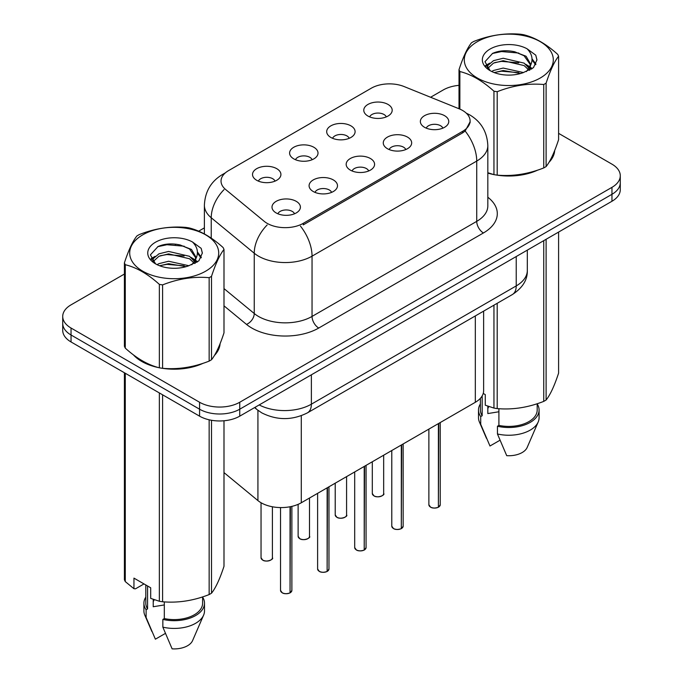<?xml version="1.0" encoding="UTF-8"?>
<svg xmlns="http://www.w3.org/2000/svg" width="683" height="683" viewBox="0 0 683 683"><rect width="100%" height="100%" fill="white"/><g stroke="black" fill="none" stroke-linecap="round" stroke-linejoin="round"><path stroke-width="1.02" d="M330.854 137.454A14.198 8.196 180 0 1 328.036 135.132A14.198 8.196 180 0 1 332.741 124.938A14.198 8.196 180 0 1 350.942 125.86A14.198 8.196 180 0 1 353.76 135.132A14.198 8.196 180 0 1 330.854 137.454M349.209 138.299A8.52 4.918 0 0 0 346.921 135.908A8.52 4.918 0 0 0 338.529 134.662A8.52 4.918 0 0 0 332.587 138.299M293.767 158.866A14.198 8.196 180 0 1 290.949 156.544A14.198 8.196 180 0 1 295.654 146.35A14.198 8.196 180 0 1 313.856 147.272A14.198 8.196 180 0 1 316.673 156.544A14.198 8.196 180 0 1 293.767 158.866M312.122 159.711A8.52 4.918 0 0 0 309.834 157.321A8.52 4.918 0 0 0 301.442 156.074A8.52 4.918 0 0 0 295.5 159.711M256.68 180.278A14.198 8.196 180 0 1 253.863 177.956A14.198 8.196 180 0 1 258.567 167.77A14.198 8.196 180 0 1 276.76 168.684A14.198 8.196 180 0 1 279.578 177.956A14.198 8.196 180 0 1 256.68 180.278M275.036 181.123A8.52 4.918 0 0 0 272.748 178.733A8.52 4.918 0 0 0 264.355 177.486A8.52 4.918 0 0 0 258.413 181.123M367.941 116.042A14.198 8.196 180 0 1 365.123 113.719A14.198 8.196 180 0 1 369.827 103.526A14.198 8.196 180 0 1 388.029 104.439A14.198 8.196 180 0 1 390.847 113.719A14.198 8.196 180 0 1 367.941 116.042M386.296 116.887A8.52 4.918 0 0 0 384.008 114.496A8.52 4.918 0 0 0 375.616 113.25A8.52 4.918 0 0 0 369.674 116.887M387.423 148.698A14.198 8.196 180 0 1 384.606 146.375A14.198 8.196 180 0 1 389.31 136.19A14.198 8.196 180 0 1 407.512 137.104A14.198 8.196 180 0 1 410.329 146.375A14.198 8.196 180 0 1 387.423 148.698M405.779 149.551A8.52 4.918 0 0 0 403.491 147.152A8.52 4.918 0 0 0 395.098 145.906A8.52 4.918 0 0 0 389.156 149.551M350.336 170.11A14.198 8.196 180 0 1 347.519 167.796A14.198 8.196 180 0 1 352.223 157.602A14.198 8.196 180 0 1 370.417 158.516A14.198 8.196 180 0 1 373.242 167.796A14.198 8.196 180 0 1 350.336 170.11M368.692 170.963A8.52 4.918 0 0 0 366.404 168.564A8.52 4.918 0 0 0 358.012 167.318A8.52 4.918 0 0 0 352.069 170.963M313.249 191.522A14.198 8.196 180 0 1 310.432 189.208A14.198 8.196 180 0 1 315.136 179.014A14.198 8.196 180 0 1 333.33 179.928A14.198 8.196 180 0 1 336.147 189.208A14.198 8.196 180 0 1 313.249 191.522M331.605 192.375A8.52 4.918 0 0 0 329.317 189.976A8.52 4.918 0 0 0 320.925 188.73A8.52 4.918 0 0 0 314.983 192.375M276.163 212.934A14.198 8.196 180 0 1 273.345 210.62A14.198 8.196 180 0 1 278.049 200.426A14.198 8.196 180 0 1 296.243 201.34A14.198 8.196 180 0 1 299.06 210.62A14.198 8.196 180 0 1 276.163 212.934M294.518 213.788A8.52 4.918 0 0 0 292.23 211.388A8.52 4.918 0 0 0 283.829 210.142A8.52 4.918 0 0 0 277.887 213.788M424.51 127.286A14.198 8.196 180 0 1 421.693 124.963A14.198 8.196 180 0 1 426.397 114.778A14.198 8.196 180 0 1 444.599 115.692A14.198 8.196 180 0 1 447.416 124.963A14.198 8.196 180 0 1 424.51 127.286M442.866 128.139A8.52 4.918 0 0 0 440.578 125.74A8.52 4.918 0 0 0 432.185 124.494A8.52 4.918 0 0 0 426.243 128.139M459.189 108.819A25.561 14.761 180 0 1 462.604 110.475A25.561 14.761 180 0 1 470.092 120.908A25.561 14.761 180 0 1 462.604 131.341L303.278 223.332A25.561 14.761 180 0 1 264.261 221.36L225.663 189.532A25.561 14.761 180 0 1 221.036 181.072A25.561 14.761 180 0 1 228.523 170.639L371.33 88.184A25.561 14.761 180 0 1 404.063 86.536L459.189 108.819M483.632 311.132L483.632 390.702A28.404 16.401 180 0 1 475.317 402.296L301.28 502.773A28.404 16.401 180 0 1 257.926 500.588L223.99 472.602M133.407 354.861A45.915 26.509 0 0 0 141.731 361.435A45.915 26.509 0 0 0 158.84 367.667M470.16 121.685L465.149 131.042L462.673 132.835L303.337 224.827M124.408 274.037L71.041 304.849A28.404 16.401 0 0 0 62.716 316.442L62.716 330.359A28.404 16.401 0 0 0 71.041 341.952L199.573 416.16L199.573 409.202A28.404 16.401 0 0 0 239.742 409.202L611.959 194.305A28.404 16.401 0 0 0 620.284 182.711A28.404 16.401 0 0 1 611.959 194.305L239.742 409.202A28.404 16.401 0 0 1 199.573 409.202L71.041 334.994L199.573 409.202L199.573 402.253A28.404 16.401 0 0 0 239.742 402.253L611.959 187.347A28.404 16.401 0 0 0 620.284 175.753A28.404 16.401 0 0 0 611.959 164.159L558.592 133.347M62.716 323.401A28.404 16.401 0 0 0 71.041 334.994A28.404 16.401 0 0 1 62.716 323.401M487.824 173.098A45.915 26.509 0 0 0 493.433 174.498M495.619 174.908A45.915 26.509 0 0 0 537.717 170.101M549.012 162.315A45.915 26.509 0 0 0 554.681 150.525M161.026 368.086A45.915 26.509 0 0 0 203.124 363.279M214.411 355.484A45.915 26.509 0 0 0 220.088 343.703M459.01 85.341A28.404 16.401 0 0 0 443.258 89.951L430.597 97.259M204.388 227.866L198.659 231.17M176.094 244.198L175.318 244.642M151.097 258.626L155.101 256.33M62.716 316.442A28.404 16.401 0 0 0 71.041 328.036L199.573 402.253M219.806 345.777A45.915 26.509 0 0 0 219.644 345.077M554.4 152.608A45.915 26.509 0 0 0 554.246 151.899M199.573 416.16A28.404 16.401 0 0 0 239.742 416.16L611.959 201.263A28.404 16.401 0 0 0 620.284 189.669L620.284 175.753M438.349 507.256C434.977 508.348 432.39 508.314 430.58 507.162L428.873 504.754A5.677 3.278 0 0 0 430.538 507.076A5.677 3.278 0 0 0 438.392 507.17L438.264 507.247A5.49 3.167 180 0 1 430.674 507.153M438.392 506.94L438.742 423.409M438.392 507.17L438.392 423.614M401.262 528.676C397.89 529.76 395.303 529.726 393.493 528.574L391.786 526.166A5.677 3.278 0 0 0 393.451 528.488A5.677 3.278 0 0 0 401.305 528.582L401.177 528.659A5.49 3.167 180 0 1 393.587 528.565M401.305 528.352L401.655 444.821M401.305 528.582L401.305 445.026M364.176 550.088C360.803 551.172 358.208 551.138 356.398 549.986L354.699 547.578A5.677 3.278 0 0 0 356.364 549.9A5.677 3.278 0 0 0 364.218 549.994L364.09 550.071A5.49 3.167 180 0 1 356.492 549.977M364.218 549.764L364.568 466.233M364.218 549.994L364.218 466.438M327.089 571.5C323.716 572.585 321.121 572.55 319.311 571.398L317.612 568.99A5.677 3.278 0 0 0 319.277 571.312A5.677 3.278 0 0 0 327.131 571.406L327.003 571.483A5.49 3.167 180 0 1 319.405 571.389M327.131 571.176L327.481 487.645M327.131 571.406L327.131 487.85M290.002 592.912C286.629 593.997 284.034 593.962 282.224 592.81L280.525 590.402A5.677 3.278 0 0 0 282.19 592.724A5.677 3.278 0 0 0 290.044 592.827L289.916 592.895A5.49 3.167 180 0 1 282.318 592.801M290.044 592.588L290.395 506.692M290.044 592.827L290.044 506.76M477.332 41.672A44.497 25.689 -0 0 0 477.332 78.007A44.497 25.689 -0 0 0 540.262 78.007A44.497 25.689 -0 0 0 540.262 41.672A44.497 25.689 -0 0 0 477.332 41.672M487.824 172.731L493.954 174.635A51.123 29.514 -0 0 0 497.19 175.13C512.643 176.487 528.164 174.088 543.745 167.933A51.123 29.514 -0 0 0 544.949 167.258A51.123 29.514 -0 0 0 546.11 166.567C550.25 161.384 554.408 152.429 558.592 139.682L558.592 56.262A51.123 29.514 -0 0 0 557.721 54.392C546.332 44.079 534.968 37.514 523.639 34.722A51.123 29.514 -0 0 0 520.403 34.218C504.822 32.886 489.301 35.285 473.848 41.424A51.123 29.514 -0 0 0 472.645 42.09A51.123 29.514 -0 0 0 471.483 42.79C467.309 48.041 463.151 57.005 459.01 69.666A51.123 29.514 -0 0 0 459.872 71.536L459.872 109.109M493.954 174.635L493.954 91.206C482.565 80.893 471.202 74.336 459.872 71.536M493.954 91.206A51.123 29.514 -0 0 0 497.19 91.71L497.19 175.13M543.745 167.933L543.745 84.513C528.292 83.155 512.771 85.554 497.19 91.71M543.745 84.513A51.123 29.514 -0 0 0 544.949 83.838A51.123 29.514 -0 0 0 546.11 83.138L546.11 166.567M523.519 72.56L503.192 68.069L493.493 70.486L491.666 71.476M520.685 73.482L503.192 70.52L494.253 72.594M529.888 70.025L529.684 69.504M529.086 68.266L524.1 63.118L503.192 58.251L493.493 60.667L487.893 65.448L487.158 68.052M528.283 69.487L524.1 65.577L503.192 60.702L493.493 63.118L487.602 68.531M526.38 71.613L529.701 67.011L530.443 63.767L526.089 56.254L514.205 51.669C506.112 50.021 498.914 50.593 492.597 53.385L484.981 61.692L490.095 70.588M529.299 70.323L530.443 65.713M530.375 64.731L524.1 55.758L514.777 51.78M490.095 49.039A26.449 15.274 -0 0 0 490.095 70.639A26.449 15.274 -0 0 0 523.161 72.663L533.474 67.66L536.949 59.839L535.762 55.169L527.097 48.809A26.449 15.274 -0 0 0 490.095 49.039M527.097 48.809C532.603 54.409 533.474 60.471 529.709 66.994M459.01 108.742L459.01 69.666M558.592 56.262C554.442 61.444 550.285 70.4 546.11 83.138M518.747 72.663L501.51 71.186L494.654 72.432M531.34 69.179L530.128 68.206M529.393 67.677L528.164 66.874M518.747 62.845L501.51 61.368L494.654 62.614M488.021 65.209L486.006 66.456M535.643 64.74L532.014 59.967M518.815 53.052L501.51 51.549L492.289 53.53M536.949 60.078L535.762 55.169M532.125 68.667L530.35 67.147M529.812 66.746L525.577 64.211M489.694 63.152L485.545 65.559M535.942 64.151L532.006 58.738M142.738 234.85A44.497 25.689 -0 0 0 142.738 271.185A44.497 25.689 -0 0 0 205.668 271.185A44.497 25.689 -0 0 0 205.668 234.85A44.497 25.689 -0 0 0 142.738 234.85M138.051 235.268A51.123 29.514 -0 0 0 136.89 235.968C132.715 241.219 128.558 250.174 124.408 262.844A51.123 29.514 -0 0 0 125.279 264.714L125.279 348.134C136.609 358.421 147.972 364.978 159.361 367.813A51.123 29.514 -0 0 0 162.597 368.308C178.05 369.665 193.571 367.258 209.152 361.111A51.123 29.514 -0 0 0 210.355 360.436A51.123 29.514 -0 0 0 211.517 359.736C215.657 354.562 219.815 345.598 223.99 332.86L223.99 249.44A51.123 29.514 -0 0 0 223.128 247.57C211.739 237.249 200.375 230.692 189.046 227.9A51.123 29.514 -0 0 0 185.81 227.396C170.229 226.064 154.708 228.464 139.255 234.593A51.123 29.514 -0 0 0 138.051 235.268M159.361 367.813L159.361 284.384C147.972 274.071 136.609 267.505 125.279 264.714M159.361 284.384A51.123 29.514 -0 0 0 162.597 284.888L162.597 368.308M209.152 361.111L209.152 277.682C193.699 276.333 178.178 278.732 162.597 284.888M209.152 277.682A51.123 29.514 -0 0 0 210.355 277.016A51.123 29.514 -0 0 0 211.517 276.316L211.517 359.736M124.408 262.844L124.408 346.264A51.123 29.514 -0 0 0 125.279 348.134M188.926 265.738L168.599 261.248L158.9 263.664L157.073 264.654M186.092 266.66L168.599 263.698L159.66 265.772M195.287 263.194L195.09 262.682M194.493 261.444L189.507 256.296L168.599 251.429L158.9 253.845L153.299 258.626L152.565 261.23M193.69 262.665L189.507 258.755L168.599 253.88L158.9 256.296L153.009 261.709M191.786 264.791L195.107 260.189L195.842 256.945L191.488 249.432L179.612 244.847C171.518 243.199 164.313 243.763 158.004 246.563L150.388 254.87L155.502 263.766M194.706 263.501L195.842 258.891M195.782 257.909L189.507 248.936L180.184 244.949M155.502 242.217A26.449 15.274 -0 0 0 155.493 263.817A26.449 15.274 -0 0 0 188.568 265.841L198.881 260.838L202.356 253.017L201.169 248.347L192.495 241.987A26.449 15.274 -0 0 0 155.502 242.217M192.495 241.987C198.01 247.588 198.881 253.649 195.107 260.172M223.99 249.44C219.849 254.622 215.691 263.578 211.517 276.316M184.154 265.841L166.917 264.364L160.061 265.61M196.747 262.357L195.534 261.384M194.8 260.855L193.571 260.052M184.154 256.023L166.917 254.546L160.061 255.792M153.427 258.387L151.413 259.634M201.05 257.918L197.413 253.145M184.222 246.221L166.917 244.727L157.688 246.708M202.347 253.256L201.169 248.347M197.532 261.845L195.748 260.325M195.218 259.924L190.984 257.389M201.348 257.329L197.413 251.907M487.824 172.79A45.445 26.236 0 0 0 488.789 173.064M501.032 175.36A45.445 26.236 0 0 0 534.695 171.074M550.037 160.531A45.445 26.236 0 0 0 554.007 152.198M488.9 406.564A21.404 12.354 0 0 0 487.816 408.665M487.816 406.18L487.816 413.565L498.906 411.764M483.24 393.425L485.28 394.612L485.28 405.207L493.954 408.084A51.123 29.514 0 0 0 497.19 408.588C512.643 409.937 528.164 407.538 543.745 401.382A51.123 29.514 0 0 0 546.11 400.016C550.25 394.842 554.408 385.878 558.592 373.14L558.592 232.083M498.906 408.707L498.906 425.389A28.404 16.401 0 0 0 537.197 410.022L537.197 403.73M498.906 425.389L497.446 426.235A30.3 17.493 0 0 0 539.092 410.022A30.3 17.493 0 0 0 537.197 403.935M497.446 426.235L497.446 433.97A30.3 17.493 0 0 0 538.187 421.992A30.3 17.493 0 0 0 539.092 417.748L539.092 410.022M497.446 433.97L506.718 455.672A18.936 10.928 0 0 0 527.165 447.459L538.187 421.992M543.745 401.382L543.745 240.647M546.11 239.281L546.11 400.016M497.19 303.303L497.19 408.588M493.954 408.084L493.954 305.173M480.397 398.309L480.397 410.022A28.404 16.401 0 0 0 482.172 415.734L482.172 395.892M480.397 403.935A30.3 17.493 0 0 0 478.501 410.022A30.3 17.493 0 0 0 480.712 416.579L482.172 415.734M478.501 410.022L478.501 417.748A30.3 17.493 0 0 0 479.406 421.992A30.3 17.493 0 0 0 480.712 424.305L480.712 416.579M499.965 440.245L489.976 446.008L480.712 424.305M135.319 356.27A45.445 26.236 0 0 0 142.073 361.239A45.445 26.236 0 0 0 154.187 366.242M166.439 368.538A45.445 26.236 0 0 0 200.102 364.244M215.444 353.709A45.445 26.236 0 0 0 219.405 345.367M154.307 599.742A21.404 12.354 0 0 0 153.223 601.843M153.223 599.358L153.223 606.743L164.313 604.933M143.993 583.922L135.507 588.823L133.953 588.72L133.953 578.125L150.687 587.79L150.687 598.385L159.361 601.262A51.123 29.514 0 0 0 162.597 601.766C178.05 603.115 193.571 600.716 209.152 594.56A51.123 29.514 0 0 0 211.517 593.194C215.657 588.012 219.815 579.056 223.99 566.318L223.99 420.771M164.313 601.885L164.313 618.567A28.404 16.401 0 0 0 202.603 603.2L202.603 596.908M164.313 618.567L162.853 619.413A30.3 17.493 0 0 0 204.499 603.2A30.3 17.493 0 0 0 202.603 597.113M162.853 619.413L162.853 627.148A30.3 17.493 0 0 0 203.594 615.17A30.3 17.493 0 0 0 204.499 610.926L204.499 603.2M162.853 627.148L172.116 648.85A18.936 10.928 0 0 0 192.572 640.637L203.594 615.17M209.152 594.56L209.152 419.806M211.517 420.276L211.517 593.194M162.597 394.817L162.597 601.766M159.361 601.262L159.361 392.947M125.279 373.268L125.279 581.592L133.953 588.72M125.279 581.592A51.123 29.514 0 0 1 124.408 579.722L124.408 372.773M145.803 584.964L145.803 603.2A28.404 16.401 0 0 0 147.579 608.912L147.579 585.988M145.803 597.113A30.3 17.493 0 0 0 143.908 603.2A30.3 17.493 0 0 0 146.111 609.748L147.579 608.912M143.908 603.2L143.908 610.926A30.3 17.493 0 0 0 144.813 615.17A30.3 17.493 0 0 0 146.111 617.483L146.111 609.748M165.371 633.423L155.382 639.186L146.111 617.483M303.278 223.332L303.278 224.869M462.604 131.341L462.604 132.878M475.317 315.939L475.317 402.296M257.926 410.312L257.926 500.588M301.28 415.725L301.28 502.773M487.824 197.233A47.34 27.329 180 0 1 483.427 232.963L318.739 328.036A9.468 5.464 60 0 1 312.046 316.442L476.734 221.36A37.872 21.865 0 0 0 487.824 205.899L487.824 145.607A37.872 21.865 180 0 1 476.734 161.068A33.134 19.133 -120 0 0 465.149 131.042M318.739 328.036A47.34 27.329 180 0 1 251.796 328.036A47.34 27.329 180 0 1 246.486 324.391L223.99 305.839M267.155 224.972A33.134 22.163 129.5 0 0 254.247 253.231L254.247 313.523A37.872 21.865 0 0 0 258.49 316.442A37.872 21.865 0 0 0 312.046 316.442L312.046 256.151A37.872 21.865 180 0 1 258.49 256.151A37.872 21.865 180 0 1 254.247 253.231L211.235 217.766A37.872 21.865 180 0 1 204.388 205.224L204.388 233.936M300.46 226.124A33.134 19.133 60 0 1 312.046 256.151L476.734 161.068L476.734 221.36A9.468 5.464 60 0 0 483.427 232.963M224.528 173.627A33.134 19.133 -120 0 0 222.342 174.592C211.013 181.396 205.028 191.607 204.388 205.224M224.007 189.643A33.134 22.163 129.5 0 0 211.235 217.766L211.235 238.136M239.742 402.253L239.742 416.16M611.959 187.347L611.959 201.263M71.041 328.036L71.041 341.952M223.99 288.585L254.247 313.523A9.468 6.335 -50.5 0 1 246.486 324.391M259.19 404.934A37.872 21.865 0 0 0 311.371 404.182L516.228 285.912A37.872 21.865 0 0 0 527.319 270.451C527.6 279.851 522.589 287.893 512.31 294.578L307.452 412.848A18.936 10.928 60 0 0 311.371 404.182L311.371 374.805M516.228 256.535L516.228 285.912A18.936 10.928 60 0 1 512.31 294.578M255.083 407.307A18.936 12.661 129.5 0 0 257.039 409.604L254.597 407.589M438.742 506.974A5.677 3.278 0 0 0 440.236 504.754L440.236 422.546M373.968 495.824A5.677 3.278 0 0 0 380.158 496.541A5.677 3.278 0 0 0 383.667 493.51C385.562 494.944 377.699 498.436 374.011 495.909L372.303 493.51A5.677 3.278 0 0 0 373.968 495.824M381.934 495.867A5.49 3.167 180 0 1 374.105 495.901M401.655 528.386A5.677 3.278 0 0 0 403.149 526.166L403.149 443.959M364.568 549.798A5.677 3.278 0 0 0 366.062 547.578L366.062 465.371M327.481 571.21A5.677 3.278 0 0 0 328.975 568.99L328.975 486.783M290.395 592.622A5.677 3.278 0 0 0 291.88 590.402L291.88 506.376M336.881 517.236A5.677 3.278 0 0 0 343.071 517.953A5.677 3.278 0 0 0 346.58 514.922C348.475 516.357 340.612 519.848 336.924 517.33L335.216 514.922A5.677 3.278 0 0 0 336.881 517.236M344.847 517.279A5.49 3.167 180 0 1 337.018 517.313M299.794 538.648A5.677 3.278 0 0 0 305.984 539.365A5.677 3.278 0 0 0 309.493 536.334C311.388 537.769 303.525 541.269 299.828 538.742L298.13 536.334A5.677 3.278 0 0 0 299.794 538.648M307.76 538.691A5.49 3.167 180 0 1 299.931 538.725M262.707 560.06A5.677 3.278 0 0 0 268.897 560.777A5.677 3.278 0 0 0 272.406 557.746C274.293 559.181 266.438 562.681 262.742 560.154L261.043 557.746A5.677 3.278 0 0 0 262.707 560.06M270.673 560.103A5.49 3.167 180 0 1 262.835 560.145M470.092 120.908L470.092 122.752M487.824 145.607C487.184 131.99 481.199 121.779 469.87 114.975L466.276 113.147M225.39 172.833L222.342 174.592M307.452 412.848C292.213 420.506 276.974 420.506 261.743 412.848L257.039 409.604M527.319 270.451L527.319 250.132M428.873 504.754L428.873 429.112M440.236 504.754L438.708 507.059M383.667 493.51L383.667 455.211M372.303 493.51L372.303 461.768M391.786 526.166L391.786 450.524M403.149 526.166L401.613 528.471M354.699 547.578L354.699 471.936M366.062 547.578L364.526 549.883M317.612 568.99L317.612 493.348M328.975 568.99L327.439 571.295M280.525 590.402L280.525 507.571M291.88 590.402L290.352 592.707M346.58 514.922L346.58 476.623M335.216 514.922L335.216 483.18M309.493 536.334L309.493 498.035M298.13 536.334L298.13 504.344M272.406 557.746L272.406 506.777M261.043 557.746L261.043 502.739M554.246 153.308L554.246 151.617M486.484 438.358L479.406 421.992M219.644 346.486L219.644 344.795M151.891 631.527L144.813 615.17"/></g></svg>
